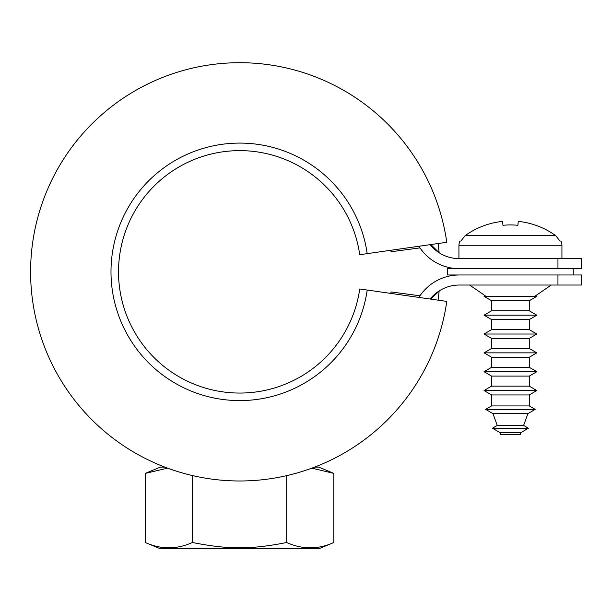<?xml version="1.0" encoding="UTF-8"?>
<svg xmlns="http://www.w3.org/2000/svg" width="612" height="612" viewBox="0 0 612 612"><rect width="100%" height="100%" fill="white"/><g stroke="black" fill="none" stroke-linecap="round" stroke-linejoin="round"><path stroke-width="0.92" d="M436.83 251.15L435.951 250.469A37.684 37.684 0 0 1 430.098 244.662M557.953 258.654L581.4 258.654L581.4 268.699L557.953 268.699L557.953 258.654L459.398 258.654A37.684 37.684 0 0 1 435.951 250.469L434.13 248.923M425.975 288.635L429.555 285.46M418.914 297.424A47.728 47.728 0 0 1 459.398 274.979L581.4 274.979L581.4 285.031L557.953 285.031L557.953 274.979L447.624 274.979L447.624 268.699L557.953 268.699L459.398 268.699A47.728 47.728 0 0 1 418.914 246.261M551.251 285.031L535.707 295.695L536.808 296.338L529.273 300.729L529.273 310.781L536.808 315.18L529.273 319.571L529.273 329.623L536.808 334.022L529.273 338.413L529.273 348.465L536.808 352.856L529.273 357.255L529.273 367.307L536.808 371.698L529.273 376.097L529.273 386.149L536.808 390.54L529.273 394.939L529.273 405.924L535.194 409.382L527.904 413.636L492.958 413.636L497.25 425.439L523.612 425.439L527.904 413.636M536.808 296.338L484.054 296.338L485.155 295.695L469.611 285.031M438.077 243.522L439.179 252.771L438.077 243.522M438.077 300.155L439.179 290.914L438.077 300.155M430.84 299.123L439.179 290.914M430.098 299.016A37.684 37.684 0 0 1 459.398 285.031L557.953 285.031M422.976 251.823L420.337 248.403M439.179 252.771L430.84 244.555M429.555 258.218L425.975 255.051M573.237 268.699L573.237 274.979M458.931 258.647L458.931 245.779A12.561 12.561 0 0 1 459.849 241.067L460.859 241.067L459.849 241.067M561.013 241.067L560.003 241.067L561.013 241.067A12.561 12.561 0 0 1 561.931 245.779L561.931 258.654M560.003 241.067L555.757 235.697A77.227 77.227 0 0 0 518.242 221.391L517.905 225.3A75.307 75.016 180 0 0 502.957 225.3L502.613 221.391A77.227 77.227 0 0 0 465.105 235.697L460.859 241.067M529.273 300.729L491.589 300.729L484.054 296.338M536.808 315.18L484.054 315.18L491.589 310.781L491.589 300.729M491.589 310.781L529.273 310.781M529.273 319.571L491.589 319.571L484.054 315.18M536.808 334.022L484.054 334.022L491.589 329.623L491.589 319.571M491.589 329.623L529.273 329.623M529.273 338.413L491.589 338.413L484.054 334.022M536.808 352.856L484.054 352.856L491.589 348.465L491.589 338.413M491.589 348.465L529.273 348.465M529.273 357.255L491.589 357.255L484.054 352.856M536.808 371.698L484.054 371.698L491.589 367.307L491.589 357.255M491.589 367.307L529.273 367.307M529.273 376.097L491.589 376.097L484.054 371.698M536.808 390.54L484.054 390.54L491.589 386.149L491.589 376.097M491.589 386.149L529.273 386.149M529.273 394.939L491.589 394.939L484.054 390.54M535.194 409.382L485.66 409.382L491.589 405.924L491.589 394.939M491.589 405.924L529.273 405.924M492.958 413.636L485.66 409.382M499.828 432.516L500.555 434.505L520.307 434.505L521.034 432.516L499.828 432.516L492.476 428.224L497.25 425.439M523.612 425.439L528.386 428.224L521.034 432.516M528.386 428.224L492.476 428.224M502.957 225.3A75.307 75.016 180 0 1 517.905 225.3M160.329 548.773L145.251 542.492C160.971 549.584 176.684 549.584 192.39 542.5C228.452 549.599 250.629 549.599 286.668 542.515C302.382 549.614 318.095 549.614 333.808 542.523L318.806 548.773L160.329 548.773M167.634 468.157L145.251 473.405L160.329 467.124L164.888 467.124M314.599 467.124L318.806 467.124L333.808 473.382L311.883 468.142M286.668 475.646L286.668 542.515M333.808 473.382L333.808 542.523M192.39 475.555L192.39 542.5M145.251 473.405L145.251 542.492M367.2 253.643L446.783 242.283A209.143 209.143 0 0 0 224.925 63.227A209.143 209.143 0 0 0 30.6 271.843A209.143 209.143 0 0 0 224.925 480.458A209.143 209.143 0 0 0 446.783 301.402L367.2 290.042A128.75 128.75 0 0 1 230.617 400.271A128.75 128.75 0 0 1 110.994 271.843A128.75 128.75 0 0 1 230.617 143.415A128.75 128.75 0 0 1 367.2 253.643L359.741 254.707A121.214 121.214 0 0 0 231.152 150.935A121.214 121.214 0 0 0 118.529 271.843A121.214 121.214 0 0 0 231.152 392.751A121.214 121.214 0 0 0 359.741 288.971L367.2 290.042L359.741 288.971M390.823 250.27A152.618 152.618 0 0 1 391.03 251.746L419.985 247.898M419.985 295.787L391.03 291.939A152.618 152.618 0 0 1 390.823 293.416M458.931 245.779L561.931 245.779M555.757 235.697L465.105 235.697"/></g></svg>
